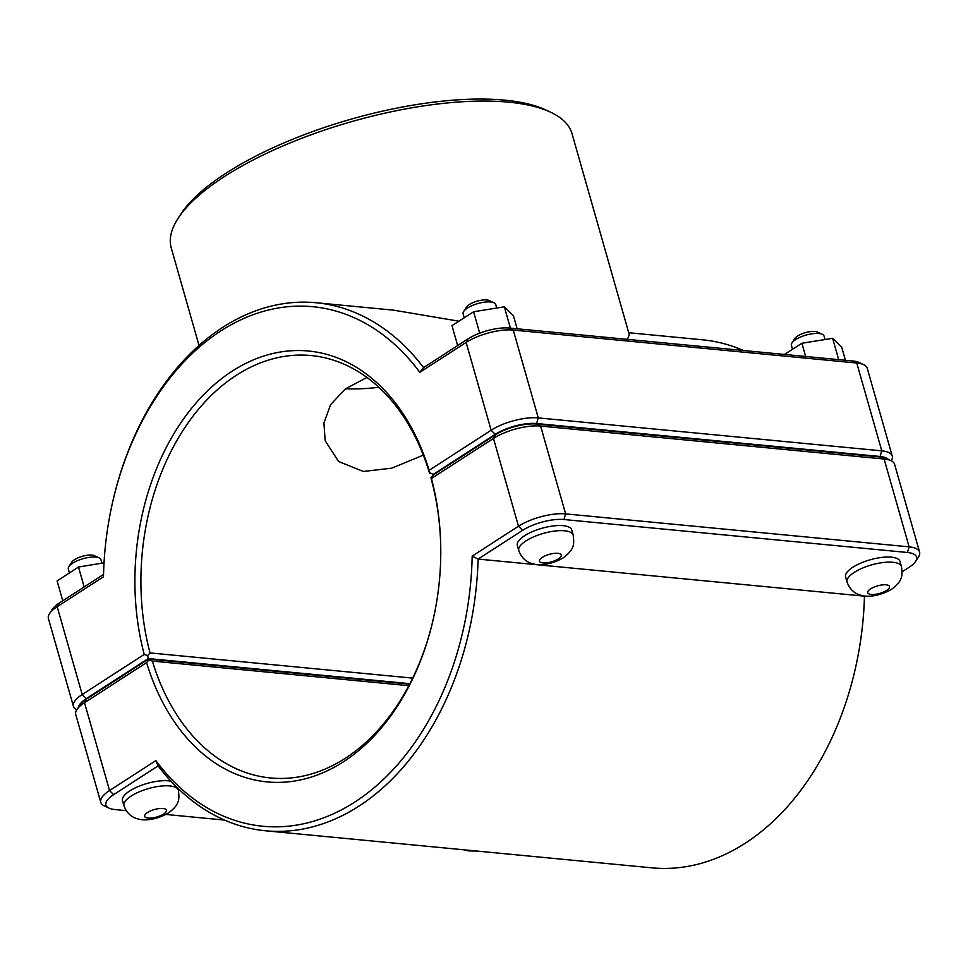 <?xml version="1.0" encoding="UTF-8"?>
<svg xmlns="http://www.w3.org/2000/svg" width="968" height="968" viewBox="0 0 968 968"><rect width="100%" height="100%" fill="white"/><g stroke="black" fill="none" stroke-linecap="round" stroke-linejoin="round"><path stroke-width="1.45" d="M419.822 372.329L423.573 367.598A265.232 186.558 -84.5 0 0 316.161 302.742A265.232 186.558 -84.5 0 0 110.703 511.116L110.582 511.709A260.985 183.581 95.5 0 1 419.822 372.329L466.128 342.406A34.509 11.931 -15.9 0 1 513.258 330.064L856.765 363.024A34.509 11.931 -15.9 0 1 863.698 364.694A34.509 11.931 -15.9 0 1 867.231 368.251L892.254 456.073A34.509 11.931 164.1 0 0 881.775 450.846L538.281 417.898A34.509 11.931 164.1 0 0 491.139 430.228L429.102 470.327A216.421 152.23 -84.5 0 0 232.199 371.155A216.421 152.23 -84.5 0 0 144.232 654.428L82.195 694.528A34.509 11.931 164.1 0 0 73.423 706.325A34.509 11.931 164.1 0 0 76.762 709.798M628.716 332.726L702.502 339.804A265.232 186.558 95.5 0 1 743.436 350.501M627.373 339.357L629.297 334.759L572.04 133.741A208.374 72.031 -15.9 0 0 550.671 112.24A208.374 72.031 -15.9 0 0 508.793 102.184A208.374 72.031 -15.9 0 0 178.064 218.381A208.374 72.031 -15.9 0 0 171.239 247.917L199.021 345.431M316.161 302.742L393.54 310.159L458.905 321.195M891.431 557.169A28.29 9.777 -15.9 0 1 900.022 561.452L901.474 566.558A28.29 9.777 164.1 0 0 892.895 562.275A28.29 9.777 164.1 0 0 862.137 568.252A28.29 9.777 164.1 0 0 847.06 582.058L845.609 576.952A28.29 9.777 -15.9 0 1 860.685 563.146A28.29 9.777 -15.9 0 1 891.431 557.169M792.514 349.279L791.4 345.346A16.976 5.868 -15.9 0 1 791.957 342.938A16.976 5.868 -15.9 0 1 806.114 335.061A16.976 5.868 -15.9 0 1 822.304 334.299A16.976 5.868 -15.9 0 1 824.046 336.053L825.038 339.526M822.304 334.299L817.573 332.072A12.729 4.404 164.1 0 0 805.424 332.641A12.729 4.404 164.1 0 0 794.801 338.558L791.957 342.938M845.439 360.29L841.724 347.234L832.625 338.304L838.699 359.636M805.654 356.466L801.891 343.265L832.625 338.304M784.479 354.433L801.891 343.265M177.834 788.255L178.39 790.215A28.29 9.777 -15.9 0 0 148.503 788.557A28.29 9.777 -15.9 0 0 123.977 805.715L122.525 800.609A28.29 9.777 -15.9 0 1 139.319 786.089A28.29 9.777 -15.9 0 1 170.925 781.2M101.942 563.146L100.962 559.698A16.976 5.868 164.1 0 0 99.232 557.943A16.976 5.868 164.1 0 0 95.82 557.132A16.976 5.868 164.1 0 0 68.873 566.595A16.976 5.868 164.1 0 0 68.317 569.002L69.43 572.923M68.873 566.595L71.729 562.202A12.729 4.404 -15.9 0 1 91.936 555.112A12.729 4.404 -15.9 0 1 94.489 555.717L99.232 557.943M62.763 600.789L57.112 580.933L78.493 567.03L84.168 586.959M104.024 562.807L78.493 567.03M464.229 317.782L463.115 313.85A16.976 5.868 -15.9 0 1 463.672 311.442A16.976 5.868 -15.9 0 1 477.829 303.553A16.976 5.868 -15.9 0 1 494.019 302.803A16.976 5.868 -15.9 0 1 495.761 304.557L496.753 308.03M494.019 302.803L489.288 300.576A12.729 4.404 164.1 0 0 477.139 301.145A12.729 4.404 164.1 0 0 466.515 307.05L463.672 311.442M517.154 328.793L513.439 315.737L504.34 306.808L510.414 328.14M479.692 333.137L473.606 311.769L504.34 306.808M457.658 345.576L451.983 325.647L473.606 311.769M518.775 550.562L517.323 545.456A28.29 9.777 -15.9 0 1 532.4 531.65A28.29 9.777 -15.9 0 1 563.146 525.672A28.29 9.777 -15.9 0 1 571.737 529.956L573.189 535.062A28.29 9.777 164.1 0 0 564.61 530.779A28.29 9.777 164.1 0 0 533.852 536.756A28.29 9.777 164.1 0 0 518.775 550.562C521.583 558.306 526.894 562.856 534.735 564.223C539.031 565.312 550.369 565.227 563.207 557.834C574.823 549.279 574.193 543.786 573.189 535.062M148.903 659.934L148.443 659.075L86.43 699.162A30.274 10.466 164.1 0 0 79.727 705.212L76.871 709.605A34.509 11.931 -15.9 0 1 84.518 702.695L146.567 662.596L148.903 659.934L152.363 661.083L408.847 685.695M155.836 760.606L158.099 765.906A265.232 186.558 -84.5 0 0 265.498 830.774A265.232 186.558 -84.5 0 0 478.119 559.081L522.575 530.343A30.274 10.466 -15.9 0 1 563.92 519.526L907.427 552.486A30.274 10.466 -15.9 0 1 915.619 561.355L918.475 556.963A34.509 11.931 164.1 0 0 919.6 552.075A34.509 11.931 164.1 0 0 909.121 546.847L565.627 513.887A34.509 11.931 164.1 0 0 518.485 526.229L472.178 556.152A260.985 183.581 95.5 0 1 354.917 801.988A260.985 183.581 95.5 0 1 155.836 760.606L109.541 790.529A34.509 11.931 164.1 0 0 100.769 802.327L75.746 714.493A34.509 11.931 -15.9 0 1 76.871 709.605M146.567 662.596A216.421 152.23 -84.5 0 0 296.486 780.716A216.421 152.23 -84.5 0 0 434.814 611.873A216.421 152.23 -84.5 0 0 440.767 549.836A216.421 152.23 -84.5 0 0 431.425 478.507L493.474 438.407A34.509 11.931 -15.9 0 1 540.604 426.065L884.111 459.026A34.509 11.931 -15.9 0 1 891.044 460.683A34.509 11.931 -15.9 0 1 894.577 464.253L919.6 552.075M891.044 460.683L886.301 458.457A30.274 10.466 164.1 0 0 880.227 456.993L536.72 424.044A30.274 10.466 164.1 0 0 495.386 434.862L433.361 474.937L431.002 477.611L431.425 478.507M431.002 477.611L431.631 480.6A212.186 149.254 95.5 0 1 440.767 550.151M434.874 611.57A212.186 149.254 95.5 0 1 270.568 777.97A212.186 149.254 95.5 0 1 152.363 661.083M100.769 802.327A34.509 11.931 164.1 0 0 104.302 805.884L109.045 808.123A30.274 10.466 -15.9 0 1 113.631 794.643L158.099 765.906M864.726 595.973L864.448 596.155A265.232 186.558 95.5 0 1 857.297 659.462L857.418 658.857A260.985 183.581 -84.5 0 0 864.472 596.143M409.658 684.146L148.443 659.075M472.178 556.152L478.119 559.081L864.448 596.155M857.297 659.462A265.232 186.558 95.5 0 1 651.839 867.836L265.498 830.774M915.619 561.355A30.274 10.466 -15.9 0 1 908.916 567.417L902.176 571.773M224.564 820.077L165.915 814.451M126.215 810.639L115.119 809.575A30.274 10.466 -15.9 0 1 109.045 808.123M78.553 707.015A30.274 10.466 -15.9 0 1 86.285 698.642L148.298 658.567L147.668 655.602L144.232 654.428M412.683 678.12L150.028 652.916A212.186 149.254 95.5 0 1 311.103 355.546A212.186 149.254 95.5 0 1 429.308 472.42L433.216 474.429L495.229 434.354A30.274 10.466 -15.9 0 1 536.574 423.524L880.081 456.485A30.274 10.466 -15.9 0 1 888.249 459.376M423.319 455.129L391.725 468.185L363.375 471.452L338.619 461.542L325.175 440.779L323.917 422.919L330.657 404.588L345.419 388.882L366.945 377.472M73.423 706.325L48.4 618.504A34.509 11.931 -15.9 0 1 49.525 613.603A34.509 11.931 -15.9 0 1 57.172 606.706L103.479 576.783A260.985 183.581 95.5 0 1 110.582 511.709M147.668 655.602L150.028 652.916M429.102 470.327L429.768 473.291M891.238 460.78A34.509 11.931 164.1 0 0 892.254 456.073M148.298 658.567L409.9 683.674M103.528 574.435L59.084 603.161A30.274 10.466 164.1 0 0 52.381 609.223L49.525 613.603M863.698 364.694L858.955 362.456A30.274 10.466 164.1 0 0 852.881 361.004L509.374 328.043A30.274 10.466 164.1 0 0 468.04 338.861L423.573 367.598M434.039 474.501L433.216 474.429M345.576 388.749A113.159 39.119 164.1 0 0 378.827 387.273M550.671 112.24L545.928 110.013A204.127 70.567 164.1 0 0 504.909 100.164A204.127 70.567 164.1 0 0 180.907 213.988L178.064 218.381M886.083 584.817A11.313 3.908 -15.9 0 1 886.64 590.395A11.313 3.908 -15.9 0 1 871.188 594.449A11.313 3.908 -15.9 0 1 870.619 588.859A11.313 3.908 -15.9 0 1 886.083 584.817M148.104 818.093A11.313 3.908 164.1 0 0 163.556 814.052A11.313 3.908 164.1 0 0 162.999 808.462A11.313 3.908 164.1 0 0 147.547 812.515A11.313 3.908 164.1 0 0 148.104 818.093M557.798 553.321A11.313 3.908 -15.9 0 1 558.354 558.899A11.313 3.908 -15.9 0 1 542.903 562.94A11.313 3.908 -15.9 0 1 542.346 557.362A11.313 3.908 -15.9 0 1 557.798 553.321M86.43 699.162L84.518 702.695L109.541 790.529L113.631 794.643M495.386 434.862L493.474 438.407L518.485 526.229L522.575 530.343M880.227 456.993L884.111 459.026L909.121 546.847L907.427 552.486M536.72 424.044L540.604 426.065L565.627 513.887L563.92 519.526M86.285 698.642L82.195 694.528L57.172 606.706L59.084 603.161M468.04 338.861L466.128 342.406L491.139 430.228L495.229 434.354M536.574 423.524L538.281 417.898L513.258 330.064L509.374 328.043M880.081 456.485L881.775 450.846L856.765 363.024L852.881 361.004M464.362 849.856L468.222 850.872L477.333 851.09M847.06 582.058C849.868 589.802 855.18 594.352 863.02 595.719C867.316 596.808 878.654 596.724 891.492 589.331C903.108 580.776 902.479 575.282 901.474 566.558M123.977 805.715C126.784 813.459 132.108 818.008 139.936 819.376C144.232 820.465 155.57 820.368 168.408 812.987C180.024 804.42 179.395 798.939 178.39 790.215"/></g></svg>

